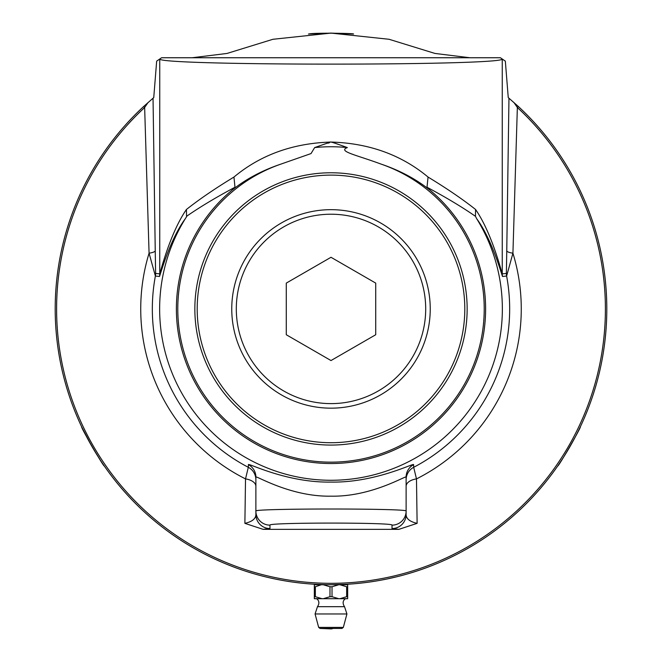 <?xml version="1.0" encoding="UTF-8"?>
<svg xmlns="http://www.w3.org/2000/svg" width="662" height="662" viewBox="0 0 662 662"><rect width="100%" height="100%" fill="white"/><g stroke="black" fill="none" stroke-linecap="round" stroke-linejoin="round"><path stroke-width="0.99" d="M328.36 584.728L331 584.736A275.822 275.822 0 0 1 143.687 106.466L153.75 97.595L156.662 61.136L161.586 57.751L500.414 57.751L505.338 61.136L508.251 97.595L518.313 106.466A275.822 275.822 0 0 1 331 584.736L346.946 584.273M329.982 586.755L329.982 596.694A18.685 18.685 0 0 0 332.018 596.694L332.018 586.755A18.685 18.685 0 0 0 329.982 586.755L323.255 584.753L331.116 584.736M333.665 584.728L335.816 584.695M344.77 584.389L345.903 584.736M316.097 584.736L317.172 584.389M330.181 584.736L329.453 584.736M192.096 57.751L227.041 53.44L272.943 39.281L331 33.1L389.057 39.281L434.959 53.44L469.904 57.751M577.943 431.781L579.887 427.793M580.334 426.858L580.334 426.858C581.915 426.113 557.975 467.595 557.801 465.874L563.089 457.947M563.585 457.177L563.933 456.631M566.978 451.716L569.866 446.825M308.467 34.019L331 33.1L353.533 34.019C354.964 33.315 313.581 32.67 309.055 33.977M82.005 427.569L92.134 446.825L100.607 460.562M102.792 463.83L103.562 464.964M103.636 465.063L104.199 465.882C104.025 467.571 80.143 426.229 81.658 426.841L81.658 426.841M263.468 576.345L259.57 575.328M319.547 584.496L318.629 584.463M317.156 584.389L316.544 584.356M315.906 584.323L315.377 584.298M316.899 584.372L314.293 584.232M314.475 584.24L326.283 584.695M292.819 582.08L293.489 582.171M289.915 581.658L288.243 581.402M318.72 584.463L318 584.43M324.355 584.654L316.419 584.347M321.144 584.563L320.573 584.538M353.806 583.793L350.231 584.066M372.069 581.666L369.801 581.997M369.727 582.006L376.604 580.938M376.289 580.996L369.677 582.014M370.579 581.881L371.076 581.807M371.787 581.708L372.946 581.526M375.313 581.153L375.892 581.062M373.111 581.501L372.648 581.575M382.264 579.929L381.66 580.044M380.493 580.26L387.808 578.828L380.485 580.26M385.375 579.324L384.44 579.507M384.001 579.598L382.868 579.813M379.773 580.392L379.276 580.483M401.76 575.51L399.5 576.097M395.363 577.123L394.42 577.347M390.654 578.207L389.124 578.538M384.829 579.432L384.109 579.573M396.943 576.734L387.03 578.985M360.699 583.131L358.423 583.371M358.349 583.379L365.267 582.601M364.944 582.643L358.299 583.379M359.209 583.288L359.698 583.239M360.418 583.164L361.576 583.04M363.968 582.759L364.539 582.692M361.75 583.015L361.287 583.073M342.353 584.505L340.069 584.587M339.995 584.587L337.934 584.654M346.623 584.298L339.945 584.596M340.856 584.563L341.352 584.546M342.072 584.513L343.239 584.463M345.696 584.347L346.334 584.314M343.413 584.455L342.949 584.48M304.206 583.429L304.876 583.495M301.284 583.131L298.885 582.858M277.328 579.465L276.733 579.349M275.574 579.109L282.889 580.508L275.558 579.109M280.448 580.061L279.513 579.887M279.066 579.804L277.932 579.581M274.854 578.96L274.358 578.861M351.679 583.958L349.859 584.091M349.337 584.124L348.626 584.174M349.445 584.116L348.146 584.207M348.071 584.207L346.689 584.289M352.929 583.867L346.127 584.323M298.653 582.833L297.519 582.701M295.409 582.428L294.987 582.378M296.998 582.634L302.559 583.263M245.453 571.132L252.801 573.416M252.752 573.408L251.13 572.92M245.503 571.149L246.62 571.513M247.571 571.819L248.722 572.175M331 584.736L347.666 584.736L347.666 586.755A18.685 9.342 90 0 0 346.648 586.755L346.648 596.694A18.685 9.342 90 0 0 347.666 596.694L347.666 586.755M335.94 628.437L326.06 628.437M333.077 628.437A5.635 5.635 0 0 1 331 628.9L320.027 628.437L341.973 628.437L343.33 627.394L318.67 627.394L320.027 628.437M315.071 613.964L346.929 613.964L344.53 606.682L317.47 606.682L315.071 613.964L318.67 627.394M347.666 596.694L347.666 598.705L339.937 598.705L346.648 596.694M332.018 596.694L338.729 598.705L323.271 598.705L329.982 596.694M321.31 584.736L315.352 586.755A18.685 9.342 -90 0 0 314.334 586.755L314.334 584.753L324.024 584.736M314.334 586.755L314.334 596.694A18.685 9.342 -90 0 0 315.352 596.694L315.352 586.755M315.352 596.694L322.063 598.705L314.334 598.705L314.334 596.694M323.271 598.705L322.063 598.705M346.648 586.755L339.92 584.753L347.666 584.753M323.255 584.753L338.745 584.753L332.018 586.755M314.334 584.753L322.08 584.753M337.976 584.736L338.745 584.753M339.92 584.753L340.69 584.736M339.937 598.705L338.729 598.705M231.758 308.922A99.242 99.242 0 0 0 331 408.164A99.242 99.242 0 0 0 430.242 308.922A99.242 99.242 0 0 0 331 209.672A99.242 99.242 0 0 0 231.758 308.922M425.699 308.922A94.699 94.699 0 0 1 283.65 390.928A94.699 94.699 0 0 1 283.65 226.909A94.699 94.699 0 0 1 425.699 308.922M375.718 283.104L375.718 334.74L331 360.55L286.282 334.74L286.282 283.104L331 257.286L375.718 283.104M249.384 572.382L248.49 572.109M250.79 572.82L251.395 573.002M250.41 572.696L249.45 572.407M356.33 583.57L354.211 583.76M350.148 584.074L349.081 584.141M276.956 579.391L277.469 579.49M381.891 580.003L382.404 579.904M333.871 584.72L328.054 584.72M330.909 584.736L331.596 584.736M332.258 584.736L333.102 584.728M319.448 584.496L320.135 584.521M320.797 584.546L321.641 584.579M463.764 57.751L331 57.751M518.313 106.466L517.353 107.509A274.399 274.399 0 0 1 527.523 500.422A274.399 274.399 0 0 1 134.477 500.422A274.399 274.399 0 0 1 144.647 107.509L149.074 253.198L155.38 276.054L159.501 276.468C161.478 270.775 170.672 238.51 185.327 218.675A171.359 171.359 0 0 0 442.497 439.038A171.359 171.359 0 0 0 476.673 218.675C491.328 238.51 500.53 270.783 502.499 276.468A14.084 14.076 84.6 0 1 502.251 273.845C500.323 267.316 490.832 231.41 475.556 209.473L475.448 216.284L476.673 218.675M475.448 216.284L474.968 215.986C461.828 206.883 445.849 197.301 427.015 187.238L429.613 189.845A154.61 154.61 0 0 1 443.689 414.776A154.61 154.61 0 0 1 218.311 414.776A154.61 154.61 0 0 1 232.387 189.845L234.985 187.238C216.151 197.301 200.172 206.883 187.032 215.986L185.327 218.675M392.028 528.557L398.872 529.352L417.118 523.344L416.481 478.899L413.684 467.306L413.601 464.641C414.23 462.556 375.577 482.888 330.942 482.085C286.348 482.855 247.778 462.556 248.399 464.641L248.316 467.306L245.519 478.899L244.882 523.344L263.128 529.352L269.972 528.557L269.972 525.14C267.018 522.401 394.982 522.401 392.028 525.14L392.028 528.557A14.084 14.076 -0 0 0 406.12 514.482L406.12 511.064C409.745 508.325 252.255 508.325 255.88 511.064L255.88 514.482A14.084 14.076 0 0 0 269.972 528.557M392.028 525.14A14.084 14.076 180 0 0 406.12 511.064L406.12 477.079A14.084 14.076 -0 0 1 413.601 464.641A14.084 14.076 -0 0 0 406.12 477.079C406.741 474.935 371.605 497.03 330.95 496.161C290.328 496.988 255.259 474.935 255.88 477.079A14.084 14.076 180 0 0 248.399 464.641A14.084 14.076 180 0 1 255.88 477.079L255.88 511.064A14.084 14.076 0 0 0 269.972 525.14M331 445.071A136.149 136.149 0 0 0 467.149 308.922A136.149 136.149 0 0 0 331 172.774A136.149 136.149 0 0 0 194.851 308.922A136.149 136.149 0 0 0 331 445.071M331 175.116A133.798 133.798 0 0 1 446.875 375.817A133.798 133.798 0 0 1 215.125 375.817A133.798 133.798 0 0 1 331 175.116M475.556 209.473C462.829 199.378 446.991 188.571 428.049 177.052C401.371 154.85 369.024 143.182 331 142.049C292.877 143.224 260.53 154.891 233.951 177.052C215.009 188.571 199.171 199.378 186.444 209.473C171.168 231.41 161.677 267.316 159.749 273.845L159.749 59.009C158.524 65.828 503.476 65.828 502.251 59.009L502.251 273.845L506.38 273.464L506.761 250.774A14.084 3.004 0.4 0 0 512.926 253.198L517.353 107.509L513.927 102.486M347.335 147.576C322.89 138.763 333.507 142.992 327.301 143.149L314.665 147.576L311.016 153.576L281.085 164.044A153.236 153.236 0 0 0 331 462.15A153.236 153.236 0 0 0 380.923 164.044C356.595 154.991 337.438 151.341 347.335 147.576A162.173 162.173 0 0 0 314.665 147.576M143.687 106.466L144.647 107.509L148.073 102.486M255.88 486.297A14.084 7.671 180 0 0 245.519 478.899A190.267 190.267 0 0 1 149.074 253.198A14.084 3.004 179.6 0 0 155.239 250.774L153.038 98.191M232.387 189.845C246.355 178.856 262.591 170.25 281.085 164.044M380.923 164.044C399.409 170.258 415.645 178.856 429.613 189.845M398.872 529.352L263.128 529.352M428.049 177.052L427.015 187.238M233.951 177.052L234.985 187.238M186.444 209.473L186.552 216.284M502.499 276.468L506.62 276.054L512.926 253.198A190.267 190.267 0 0 1 416.481 478.899A14.084 7.671 180 0 0 406.12 486.297M417.118 523.344C409.828 521.689 406.162 518.735 406.12 514.482M255.88 514.482C255.838 518.735 252.172 521.689 244.882 523.344M159.501 276.468A14.084 14.076 95.4 0 0 159.749 273.845L155.62 273.464A14.084 14.076 95.3 0 1 155.38 276.054A178.674 178.674 0 0 0 248.316 467.306A14.084 14.076 180 0 1 255.88 479.784M508.962 98.191L506.761 250.774M155.62 273.464L155.239 250.774M406.12 479.784A14.084 14.076 180 0 1 413.684 467.306A178.674 178.674 0 0 0 506.62 276.054A14.084 14.076 84.7 0 1 506.38 273.464M343.33 627.394L346.929 613.964M344.53 606.682C340.45 600.674 346.698 597.803 345.903 598.705M317.47 606.682C321.55 600.674 315.302 597.803 316.097 598.705"/></g></svg>
